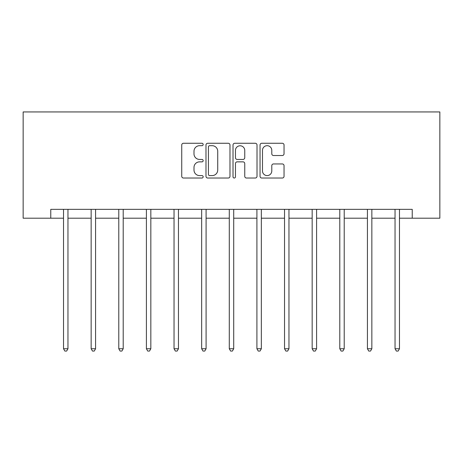 <?xml version="1.0" encoding="UTF-8"?>
<svg xmlns="http://www.w3.org/2000/svg" width="463" height="463" viewBox="0 0 463 463"><rect width="100%" height="100%" fill="white"/><g stroke="black" fill="none" stroke-linecap="round" stroke-linejoin="round"><path stroke-width="0.69" d="M203.164 144.479A1.215 1.215 0 0 0 201.949 143.264L183.481 143.264A1.736 1.736 0 0 0 181.739 145L181.739 176.287A1.736 1.736 0 0 0 183.481 178.029L201.949 178.029A1.215 1.215 0 0 0 203.164 176.814A1.215 1.215 0 0 0 201.949 175.593L199.559 175.593A5.562 5.562 0 0 1 193.997 170.031L193.997 167.427A5.562 5.562 0 0 1 199.559 161.859L201.949 161.859A1.215 1.215 0 0 0 203.164 160.644A1.215 1.215 0 0 0 201.949 159.428L199.559 159.428A5.562 5.562 0 0 1 193.997 153.866L193.997 151.256A5.562 5.562 0 0 1 199.559 145.695L201.949 145.695A1.215 1.215 0 0 0 203.164 144.479M282.303 155.516A1.736 1.736 0 0 0 284.039 153.78L284.039 145A1.736 1.736 0 0 0 282.303 143.264L261.792 143.264A1.736 1.736 0 0 0 260.05 145L260.05 176.287A1.736 1.736 0 0 0 261.792 178.029L282.303 178.029A1.736 1.736 0 0 0 284.039 176.287L284.039 165.685A1.736 1.736 0 0 0 282.303 163.948L273.523 163.948A1.736 1.736 0 0 0 271.787 165.685L271.787 170.945A4.647 4.647 0 0 1 267.134 175.593A4.647 4.647 0 0 1 262.486 170.945L262.486 150.348A4.647 4.647 0 0 1 267.134 145.695A4.647 4.647 0 0 1 271.787 150.348L271.787 153.78A1.736 1.736 0 0 0 273.523 155.516L282.303 155.516M50.774 218.2L50.774 209.345L412.226 209.345L412.226 218.2L439.85 218.2L439.85 111.942L23.15 111.942L23.15 218.2L63.529 218.2M229.978 145A1.736 1.736 0 0 0 228.242 143.264L207.731 143.264A1.736 1.736 0 0 0 205.989 145L205.989 176.287A1.736 1.736 0 0 0 207.731 178.029L228.242 178.029A1.736 1.736 0 0 0 229.978 176.287L229.978 145M234.758 143.264L255.269 143.264A1.736 1.736 0 0 1 257.011 145L257.011 176.287A1.736 1.736 0 0 1 255.269 178.029L246.495 178.029A1.736 1.736 0 0 1 244.753 176.287L244.753 163.601A1.736 1.736 0 0 0 243.017 161.859L237.195 161.859A1.736 1.736 0 0 0 235.453 163.601L235.453 176.814A1.215 1.215 0 0 1 234.237 178.029A1.215 1.215 0 0 1 233.022 176.814L233.022 145A1.736 1.736 0 0 1 234.758 143.264M67.957 218.2L91.153 218.2M95.581 218.2L118.783 218.2M123.21 218.2L146.406 218.2M150.834 218.2L174.036 218.2M178.463 218.2L201.66 218.2M206.087 218.2L229.289 218.2M233.711 218.2L256.913 218.2M261.34 218.2L284.537 218.2M288.964 218.2L312.166 218.2M316.594 218.2L339.79 218.2M344.217 218.2L367.419 218.2M371.847 218.2L395.043 218.2M399.471 218.2L412.226 218.2M209.641 145.695A1.215 1.215 0 0 0 208.425 146.91L208.425 174.377A1.215 1.215 0 0 0 209.641 175.593L212.164 175.593A5.562 5.562 0 0 0 217.726 170.031L217.726 151.256A5.562 5.562 0 0 0 212.164 145.695L209.641 145.695M244.753 150.434A4.647 4.647 0 0 0 240.106 145.781A4.647 4.647 0 0 0 235.453 150.434L235.453 157.692A1.736 1.736 0 0 0 237.195 159.428L243.017 159.428A1.736 1.736 0 0 0 244.753 157.692L244.753 150.434M68.188 209.345L68.084 209.606A1.771 1.771 0 0 0 67.957 210.266L67.957 348.755L63.529 348.755L63.529 210.266A1.771 1.771 0 0 0 63.402 209.606L63.292 209.345M67.957 348.755L66.626 351.058L64.855 351.058L63.529 348.755M95.812 209.345L95.708 209.606A1.771 1.771 0 0 0 95.581 210.266L95.581 348.755L91.153 348.755L91.153 210.266A1.771 1.771 0 0 0 91.026 209.606L90.922 209.345M95.581 348.755L94.255 351.058L92.484 351.058L91.153 348.755M123.442 209.345L123.337 209.606A1.771 1.771 0 0 0 123.21 210.266L123.21 348.755L118.783 348.755L118.783 210.266A1.771 1.771 0 0 0 118.65 209.606L118.545 209.345M123.21 348.755L121.879 351.058L120.108 351.058L118.783 348.755M151.065 209.345L150.961 209.606A1.771 1.771 0 0 0 150.834 210.266L150.834 348.755L146.406 348.755L146.406 210.266A1.771 1.771 0 0 0 146.279 209.606L146.175 209.345M150.834 348.755L149.508 351.058L147.738 351.058L146.406 348.755M178.695 209.345L178.591 209.606A1.771 1.771 0 0 0 178.463 210.266L178.463 348.755L174.036 348.755L174.036 210.266A1.771 1.771 0 0 0 173.903 209.606L173.799 209.345M178.463 348.755L177.132 351.058L175.361 351.058L174.036 348.755M206.319 209.345L206.214 209.606A1.771 1.771 0 0 0 206.087 210.266L206.087 348.755L201.66 348.755L201.66 210.266A1.771 1.771 0 0 0 201.532 209.606L201.428 209.345M206.087 348.755L204.762 351.058L202.991 351.058L201.66 348.755M233.948 209.345L233.844 209.606A1.771 1.771 0 0 0 233.711 210.266L233.711 348.755L229.289 348.755L229.289 210.266A1.771 1.771 0 0 0 229.156 209.606L229.052 209.345M233.711 348.755L232.385 351.058L230.615 351.058L229.289 348.755M261.572 209.345L261.468 209.606A1.771 1.771 0 0 0 261.34 210.266L261.34 348.755L256.913 348.755L256.913 210.266A1.771 1.771 0 0 0 256.786 209.606L256.681 209.345M261.34 348.755L260.009 351.058L258.238 351.058L256.913 348.755M289.201 209.345L289.097 209.606A1.771 1.771 0 0 0 288.964 210.266L288.964 348.755L284.537 348.755L284.537 210.266A1.771 1.771 0 0 0 284.409 209.606L284.305 209.345M288.964 348.755L287.639 351.058L285.868 351.058L284.537 348.755M316.825 209.345L316.721 209.606A1.771 1.771 0 0 0 316.594 210.266L316.594 348.755L312.166 348.755L312.166 210.266A1.771 1.771 0 0 0 312.039 209.606L311.935 209.345M316.594 348.755L315.262 351.058L313.492 351.058L312.166 348.755M344.455 209.345L344.35 209.606A1.771 1.771 0 0 0 344.217 210.266L344.217 348.755L339.79 348.755L339.79 210.266A1.771 1.771 0 0 0 339.663 209.606L339.558 209.345M344.217 348.755L342.892 351.058L341.121 351.058L339.79 348.755M372.078 209.345L371.974 209.606A1.771 1.771 0 0 0 371.847 210.266L371.847 348.755L367.419 348.755L367.419 210.266A1.771 1.771 0 0 0 367.292 209.606L367.188 209.345M371.847 348.755L370.516 351.058L368.745 351.058L367.419 348.755M399.708 209.345L399.598 209.606A1.771 1.771 0 0 0 399.471 210.266L399.471 348.755L395.043 348.755L395.043 210.266A1.771 1.771 0 0 0 394.916 209.606L394.812 209.345M399.471 348.755L398.145 351.058L396.374 351.058L395.043 348.755"/></g></svg>
